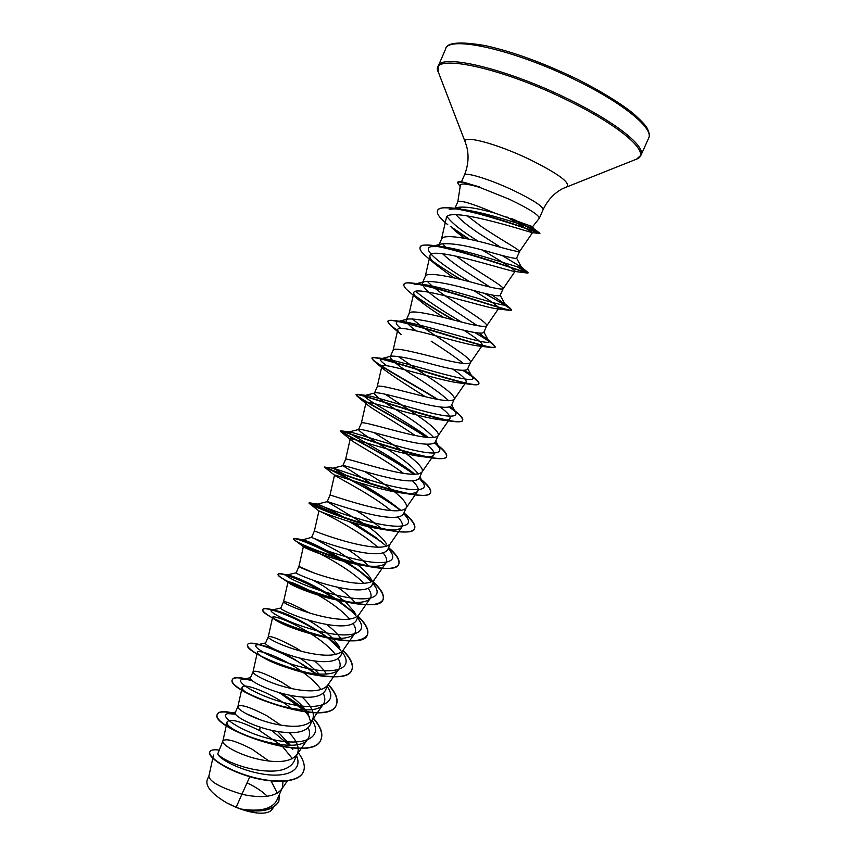 <?xml version="1.0" encoding="UTF-8"?>
<svg xmlns="http://www.w3.org/2000/svg" width="856" height="856" viewBox="0 0 856 856"><rect width="100%" height="100%" fill="white"/><g stroke="black" fill="none" stroke-linecap="round" stroke-linejoin="round"><path stroke-width="1.28" d="M457.96 200.893L457.874 201.599C461.01 200.122 473.315 203.953 494.8 213.08L532.593 226.712L529.564 225.438L539.729 233.121L513.621 219.275M454.975 208.704L457.307 207.484L449.282 209.527C452.31 208.736 456.901 208.736 463.032 209.527C491.505 213.23 536.99 230.467 533.192 227.824L532.593 226.712L539.301 218.291C539.141 215.134 529.211 208.811 509.502 199.32L479.553 187.314C467.483 183.815 461.106 183.088 460.4 185.142M479.242 187.015L464.016 182.285M212.791 758.32L208.885 776.082C209.495 781.603 220.495 787.648 241.895 794.229L236.181 807.24L240.771 808.995C259.636 811.927 271.598 809.155 276.638 800.692L282.33 787.841L283.026 781.368M249.845 776.713L241.895 794.229L246.582 795.213C263.819 798.231 275.407 796.348 281.346 789.564L282.33 787.841M268.977 761.059L252.22 749.289C235.678 740.804 225.909 738.022 222.935 740.932L217.852 753.655C218.911 757.485 237.369 766.976 257.645 770.058C276.734 772.861 288.804 770.1 293.854 761.787L297.503 753.537C299.611 747.695 296.818 740.74 289.135 732.672M222.935 740.932L222.86 741.157C221.383 744.774 240.408 755.966 262.064 759.989C279.398 763.145 290.912 761.498 296.625 755.078L297.503 753.537M260.877 720.014L245.747 713.455M280.757 725.118L266.901 715.798C250.369 707.174 240.718 704.049 237.957 706.435L235.229 712.695C233.142 715.573 252.648 726.776 274.819 730.992C293.694 734.469 305.421 732.565 310 725.289L312.772 719.019C314.815 712.984 311.263 705.654 302.125 697.052M237.957 706.435L237.904 706.596C236.556 709.603 255.88 720.388 277.644 724.561C295.063 727.846 306.512 726.455 311.991 720.388L312.772 719.019M250.327 678.027C248.529 680.349 268.249 691.017 290.473 695.382C309.337 699.01 320.957 697.415 325.334 690.61L327.848 684.928M291.671 688.577L281.667 682.136C265.135 673.34 255.612 669.874 253.076 671.735L253.034 671.842C251.814 674.228 271.459 684.597 293.308 688.92C310.835 692.343 322.209 691.209 327.441 685.517L338.923 669.039C334.3 676.657 310.642 675.17 288.996 668.279C278.671 664.984 270.507 661.656 264.515 658.285C259.571 655.461 257.185 653.481 257.367 652.336C257.549 648.912 282.106 657.344 302.115 671.725M301.333 651.245L296.508 648.27C279.998 639.325 270.582 635.516 268.27 636.843L265.51 643.177C263.948 644.878 283.946 655.054 306.213 659.559C325.109 663.325 336.622 662.052 340.752 655.739L343.566 649.404M268.27 636.843L268.249 636.896C267.158 638.662 287.124 648.591 309.07 653.053C326.692 656.627 337.981 655.76 342.967 650.453L354.512 633.868C348.66 639.603 335.081 639.871 313.778 634.671C295.909 629.727 283.261 624.912 275.835 620.226L272.625 617.272C272.732 615.015 291.757 621.649 310.407 633.494M283.561 601.736L280.789 608.113C279.484 609.226 299.857 618.909 322.059 623.532C340.923 627.437 352.33 626.485 356.278 620.664L358.578 615.197C353.86 620.097 342.635 620.696 324.927 616.983C302.874 612.372 282.587 602.881 283.55 601.768L283.561 601.736C285.337 600.955 293.843 604.657 309.102 612.843M345.107 601.479L323.729 586.189L313.285 580.282M337.232 599.853C318.935 587.088 296.101 576.816 288.964 575.285L286.781 575.018L296.165 572.814C295.127 573.349 315.714 582.508 337.992 587.28C356.866 591.336 368.166 590.693 371.879 585.376L374.286 579.737C369.813 584.241 358.685 584.562 340.881 580.7C318.732 575.928 298.113 566.897 298.937 566.437L313.863 572.91M356.278 563.73L338.805 551.778L314.163 538.467M343.984 560.306C323.022 548.161 309.273 541.313 302.714 539.783L311.616 537.365C310.814 537.247 331.743 545.903 354.02 550.815C372.906 555.009 384.087 554.699 387.575 549.884M311.605 537.365L314.409 530.923C313.724 530.709 334.685 539.259 356.931 544.191C374.821 548.204 385.874 548.172 390.069 544.084L387.586 549.894M365.459 524.696L327.174 501.659C327.163 501.156 348.231 509.16 370.145 514.124C388.999 518.469 400.073 518.49 403.369 514.189L406.236 507.704C409.286 501.99 390.657 487.631 371.996 476.054L364.645 471.506M382.065 529.222C374.949 522.984 366.507 516.874 356.727 510.893L356.257 510.593M347.247 518.993C329.999 509.727 320.069 504.762 317.458 504.098L327.174 501.659L329.977 495.196C329.517 494.351 350.8 502.386 373.077 507.458C391.064 511.631 402.02 511.888 405.937 508.239L406.236 507.704M369.236 482.377L342.914 465.696C343.984 464.926 364.945 472.223 386.377 477.209C405.263 481.714 416.219 482.067 419.247 478.279C427.711 484.913 431.435 489.75 430.44 492.821L430.568 492.521C431.563 489.546 428.032 484.87 419.996 478.493L419.376 478.012L419.996 478.493M426.695 444.221C432.665 449.261 435.019 452.867 433.746 455.05C432.216 456.976 427.39 457.372 419.247 456.227C393.931 452.685 348.67 436.507 350.19 439.064L345.631 459.265C345.439 457.789 367.031 465.29 389.32 470.5C407.403 474.845 418.252 475.401 421.901 472.18L422.136 471.763C424.918 466.659 406.012 452.76 387.361 441.022L373.933 432.569M418.37 473.978C412.453 466.434 401.186 457.575 384.569 447.378C368.123 437.48 359.445 431.585 358.514 429.68L358.835 429.445C360.9 428.428 381.872 435.105 402.705 440.07C421.569 444.724 432.408 445.42 435.233 442.156L438.133 435.597C440.637 431.124 421.452 417.696 402.812 405.787L385.125 394.199M361.35 423.174L361.371 423.121C361.467 421.002 383.36 427.968 405.669 433.329C423.827 437.823 434.591 438.7 437.951 435.929L438.133 435.597M433.692 437.534C427.101 430.461 415.877 422.008 400.009 412.175C383.584 402.127 375.035 395.846 374.34 393.364L374.939 392.925C378.052 391.684 398.821 397.751 419.13 402.705C437.972 407.51 448.694 408.547 451.305 405.819L454.226 399.228C456.451 395.376 436.988 382.429 418.338 370.348L398.104 356.353M377.175 386.859L377.207 386.762C377.582 384.002 399.795 390.422 422.104 395.921C440.359 400.597 451.016 401.774 454.087 399.474L454.226 399.228M448.779 400.747C441.6 394.167 430.515 386.174 415.524 376.779C399.11 366.539 390.689 359.884 390.261 356.824L391.245 356.117C398.158 355.914 412.966 358.91 435.651 365.116C454.525 370.081 465.129 371.461 467.472 369.268L470.415 362.634C472.351 359.424 452.599 346.958 433.971 334.696C424.287 328.404 417.054 323.097 412.292 318.774M390.25 356.824L393.139 350.19C393.792 346.776 416.326 352.64 438.657 358.29C456.997 363.137 467.547 364.645 470.308 362.816L470.415 362.634M416.08 330.78C408.997 325.612 405.723 322.038 406.268 320.069L407.734 319.031C415.438 318.486 430.29 321.246 452.278 327.292C471.121 332.406 481.607 334.15 483.736 332.502L486.69 325.826C488.348 323.258 468.307 311.284 449.689 298.851C439.107 291.896 431.627 286.032 427.24 281.26M406.268 320.069L409.168 313.392C410.11 309.316 432.954 314.623 455.296 320.422C473.732 325.44 484.164 327.281 486.625 325.943L486.69 325.826M477.274 325.644L446.832 305.357C430.472 294.785 422.318 287.37 422.372 283.101L424.416 281.656C432.783 280.8 447.656 283.325 469.002 289.242C487.845 294.518 498.213 296.604 500.097 295.513L503.071 288.793C504.441 286.878 484.111 275.397 465.493 262.792L456.045 256.072M422.372 283.101L425.293 276.381C426.523 271.63 449.689 276.381 472.041 282.33C490.563 287.53 500.888 289.713 503.028 288.868L503.071 288.793M489.707 286.91L462.625 269.33C453.98 263.552 447.303 258.351 442.595 253.74M506.913 216.943L532.614 232.511L519.528 251.578C517.709 251.91 507.501 249.385 488.894 243.992C466.531 237.893 443.034 233.72 441.514 239.145L438.572 245.897L441.289 244.003C450.288 242.847 465.129 245.169 485.844 250.947C504.687 256.393 514.927 258.844 516.553 258.298L519.549 251.536C520.63 250.294 500 239.306 481.393 226.519L467.194 215.766M445.569 247.191L442.67 243.703M277.301 793.159L271.095 780.993M290.355 745.202L277.601 731.495M310.707 721.843L307.796 713.102C303.891 707.035 297.888 701.075 289.777 695.243M319.138 674.121C313.992 668.483 307.518 663.133 299.707 658.071M326.404 674.057C323.868 669.831 319.951 665.476 314.634 660.982M339.115 646.323L333.519 639.186M332.385 638.041C325.708 631.642 317.822 625.757 308.727 620.397M340.795 638.405C337.521 633.857 332.749 629.181 326.489 624.388M354.865 612.511L345.492 601.822M354.951 602.421C350.703 597.424 344.882 592.341 337.489 587.173M372.05 581.609L370.691 578.41C368.112 574.151 363.586 569.465 357.102 564.372M368.754 566.051C363.212 560.455 356.085 554.848 347.408 549.242M386.58 544.009C383.37 538.873 377.229 533.074 368.134 526.601M463.438 363.5C455.681 357.38 444.906 349.933 431.135 341.17M500.3 247.106L478.515 233.1C467.847 225.92 460.378 219.799 456.088 214.738M278.767 801.548L278.703 801.697C273.578 810.033 261.818 812.74 243.436 809.808L257.153 813.018C264.793 813.66 269.736 812.505 271.973 809.551L273.631 807.187M247.052 782.876C255.484 786.835 262.214 791.297 267.222 796.251M457.307 207.484C464.733 206.232 477.231 208.094 494.8 213.08M460.571 209.185L459.073 207.141M454.932 208.361L457.874 201.599M236.181 807.24L226.754 802.864C212.01 794.111 205.461 786.504 207.131 780.062M271.427 730.275L289.317 745.223M291.725 748.058L292.784 749.46M296.508 755.795C303.131 770.347 286.91 777.997 263.209 774.124C239.509 770.421 217.873 758.266 217.852 753.655M297.952 752.274C303.752 759.893 305.571 766.388 303.409 771.759C298.883 782.641 273.802 783.636 249.256 776.21C224.614 768.87 207.494 756.33 209.87 751.782C210.801 749.942 213.818 749.364 218.954 750.059M279.516 794.208L278.831 801.409C273.203 810.172 260.545 812.718 240.878 809.027L240.771 808.995M303.345 771.898L303.281 772.037C298.755 782.93 273.674 783.936 249.128 776.51C224.486 769.159 207.377 756.618 209.752 752.06L209.816 751.921M243.436 809.808L240.878 809.027M260.106 727.14L259.689 730.65L280.468 744.774M282.919 746.988L292.377 758.651M532.614 232.511L531.715 232.532C524.567 230.542 446.115 205.472 446.276 218.248M454.943 230.746L464.605 238.343M482.121 249.973C502.804 262.15 513.825 269.223 515.184 271.181L513.332 271.266C502.354 269.094 429.305 245.479 429.958 255.88C429.594 257.945 431.724 261.005 436.346 265.039L453.584 277.793M473.229 290.334C489.974 300.296 498.47 306.309 498.716 308.363L495.25 308.588C480.066 306.148 412.806 284.395 413.823 292.923C413.544 294.421 415.117 296.69 418.563 299.718C424.512 304.757 432.933 310.696 443.804 317.533M463.642 330.116C476.599 338.184 482.827 343.256 482.335 345.343C481.81 346.049 479.959 346.188 476.771 345.76C458.12 343.085 396.574 322.958 397.773 329.763C397.58 330.791 398.682 332.374 401.1 334.525L390.711 325.687L387.886 321.514C386.816 314.366 472.212 344.497 490.82 347.472L495.068 347.172C495.089 345.321 488.316 340.431 474.738 332.535M452.621 368.99C462.465 375.634 466.948 380.01 466.049 382.118C465.268 383.156 462.572 383.381 457.971 382.771C436.432 379.829 380.417 361.146 381.83 366.4L383.98 369.471C392.572 375.902 406.354 384.975 425.336 396.692M440.166 406.975C447.752 412.646 450.984 416.54 449.86 418.68C448.737 420.135 445.056 420.446 438.796 419.601C415.074 416.38 364.506 399.003 365.961 402.823L367.171 404.556C372.371 409.264 396.906 422.907 414.967 435.394M350.19 439.064L350.692 439.802C354.341 443.173 384.505 459.094 403.444 473.315M412.549 480.901C417.386 485.534 419.098 488.969 417.707 491.194C415.706 493.698 409.575 494.169 399.324 492.628C373.023 488.701 333.016 473.689 334.503 475.091L334.6 475.251C335.884 476.642 371.729 494.618 390.925 510.54M397.997 517.131C401.999 521.518 403.262 524.856 401.796 527.168C399.142 530.303 391.524 530.827 378.94 528.751C352.779 524.493 318.314 510.893 318.924 510.936L318.903 510.925C317.993 510.187 358.792 529.693 377.678 547.187M383.199 552.976C386.591 557.213 387.511 560.53 385.949 562.927C382.514 566.8 373.216 567.346 358.043 564.543C334.022 560.177 306.116 548.846 303.762 546.909L303.399 546.567C302.66 544.651 346.273 564.939 363.928 583.343M368.273 588.5C371.194 592.673 371.836 596.001 370.188 598.494C365.726 603.223 354.47 603.694 336.419 599.917C315.586 595.551 293.908 586.553 289.275 583.278L287.969 582.016C289.382 581.085 297.792 584.541 313.2 592.363M318.036 595.059C331.272 602.571 341.876 610.585 349.826 619.102M353.282 623.714C355.839 627.876 356.246 631.257 354.512 633.868M311.22 634.018C321.717 640.663 329.806 647.489 335.52 654.498M338.27 658.66C340.538 662.854 340.752 666.31 338.923 669.039M303.056 672.399C310.974 678.102 316.977 683.826 321.054 689.572M323.268 693.349C325.291 697.608 325.344 701.171 323.408 704.028C313.842 721.608 237.69 694.644 242.195 687.208C242.526 682.607 271.256 692.269 291.532 708.554M308.288 727.793C310.107 732.126 310.011 735.807 307.989 738.824C297.631 757.432 222.346 730.682 227.108 721.886C229.889 718.312 240.75 721.234 259.689 730.65M235.55 714.161L228.017 713.637C217.531 715.092 240.525 732.073 271.908 739.327C303.27 746.849 323.803 738.033 312.269 720.592L312.269 720.592M309.722 716.964L305.421 712.064M303.088 709.763L279.356 692.643M252.274 680.745C247.705 679.493 244.42 679.033 242.398 679.386C233.592 680.627 257.046 696.324 287.67 703.546C318.282 711.004 338.495 703.825 327.966 687.614L327.195 686.405M315.457 673.854L295.309 659.773C284.149 653.385 274.519 648.966 266.43 646.483C261.861 645.103 258.715 644.557 256.982 644.868C249.824 645.863 273.663 660.361 303.538 667.552C333.412 674.935 353.293 669.306 343.716 654.326L342.325 652.197M340.902 650.325L328.062 638.116M327.099 637.367L317.726 630.722C300.51 620.065 286.792 613.399 276.552 610.724L271.78 610.082C266.205 610.82 290.334 624.174 319.481 631.332C348.649 638.662 368.187 634.478 359.52 620.728L357.541 617.807M356.545 616.555C352.169 611.377 346.081 606.069 338.291 600.602L337.66 600.152M286.781 575.018C282.715 575.467 307.058 587.762 335.509 594.888C363.982 602.164 383.199 599.328 375.399 586.831L372.841 583.203M371.654 581.802L357.947 569.743L346.841 562.103M301.975 539.687C299.386 539.836 323.889 551.136 351.645 558.23C379.422 565.442 398.297 563.869 391.331 552.623L388.239 548.407M377.036 538.274L354.138 522.984M317.383 504.077C316.217 503.917 340.816 514.296 367.877 521.358C394.98 528.505 413.502 528.099 407.338 518.094L403.711 513.418M400.833 510.583L395.75 506.249C385.082 498.096 373.098 490.317 359.809 482.912M347.365 476.043L333.048 468.168C334.054 468.061 358.921 477.584 384.965 484.443C411.051 491.376 428.738 491.922 423.41 483.244L419.29 478.215M414.925 474.31L414.176 473.689C392.209 455.777 344.818 432.184 348.799 431.991L349.376 431.959C353.25 432.237 378.363 441.011 402.973 447.528C429.733 454.654 441.931 454.825 439.556 448.073L434.859 442.734M428.396 437.47C404.963 419.943 358.867 396.242 364.817 395.526L366.411 395.472C372.82 396.06 397.826 404.16 421.024 410.388C446.072 417.247 457.66 417.974 455.777 412.571L450.224 406.814M386.955 365.801C381.123 361.767 379.155 359.424 381.048 358.75L384.098 358.685C402.277 360.932 482.056 388.089 472.084 376.736L465.183 370.359M400.886 328.49C396.242 324.724 395.108 322.455 397.494 321.685L402.47 321.599C424.576 324.135 496.662 349.195 488.455 340.56L479.317 333.198M461.459 321.984C441.343 310.182 426.117 299.985 415.781 291.404M424.416 281.656L414.144 284.32L421.484 284.224C446.704 287.081 511.428 310.204 504.901 304.051L491.836 294.978M469.794 281.742C443.761 266.163 420.168 249.096 431.007 246.656L441.182 246.571C468.714 249.792 526.376 271.084 521.432 267.179L501.734 255.281M478.269 241.296C462.55 231.623 452.171 223.437 447.142 216.739M235.218 713.465C225.01 710.929 219.104 711.079 217.52 713.904C208.115 726.808 313.253 765.339 321.054 739.306C323.29 733.474 320.658 726.337 313.168 717.895M306.716 711.464C298.979 704.616 290.066 698.41 279.966 692.825M251.899 680.445C240.6 677.043 234.159 676.647 232.565 679.236C223.898 690.353 329.41 728.991 336.429 704.659C338.473 699.256 335.745 692.493 328.233 684.372M316.72 673.961L294.218 659.227C283.593 653.417 273.952 649.083 265.307 646.227C254.874 642.92 249.01 642.3 247.705 644.365C239.787 653.674 345.674 692.418 351.891 669.809C353.774 664.759 350.853 658.285 343.128 650.378M339.361 646.762L328.832 638.276M327.688 637.452L319.288 631.814C300.809 620.621 285.23 613.281 272.54 609.793C266.783 608.274 263.584 608.113 262.931 609.29C255.794 616.769 362.035 655.621 367.438 634.767C369.15 630.102 366.068 623.949 358.204 616.299M355.572 613.838L337.264 600.077M336.729 599.724C313.927 585.868 296.123 577.34 283.336 574.151C280.265 573.424 278.575 573.392 278.254 574.023C271.908 579.651 378.491 618.599 383.092 599.51C384.622 595.241 381.38 589.41 373.366 582.016M371.697 580.507L361.917 572.75L344.947 561.622M341.309 559.482C319.566 547.519 304.436 540.543 295.919 538.574L293.661 538.542C288.13 542.308 395.033 581.342 398.821 564.051C400.18 560.177 396.777 554.677 388.613 547.551M381.776 541.998L349.954 521.764M340.26 516.553C323.878 508.336 313.735 503.777 309.819 502.879L309.155 502.846C304.447 504.73 411.661 543.849 414.646 528.387C415.823 524.921 412.26 519.742 403.957 512.872M395.75 506.249L401.057 510.54C375.57 490.488 325.087 466.788 324.766 466.959L324.734 466.948C320.861 466.916 428.385 506.121 430.568 492.521M414.454 474.31C387.522 454.814 338.955 431.36 340.421 430.836L340.645 430.782C342.603 430.9 445.548 467.879 446.586 456.43C447.356 454.247 444.681 450.695 438.561 445.783L434.752 442.841M426.877 437.33C398.982 418.712 354.32 396.253 356.192 394.509L357.38 394.306C366.432 395.226 462.743 429.445 462.689 420.125C463.257 418.595 461.309 416.027 456.847 412.421L449.593 407.049M437.823 399.377C409.382 381.69 369.878 360.804 372.06 357.969L374.939 357.53C390.229 359.135 479.831 390.957 478.9 383.606C479.285 382.6 477.958 380.867 474.898 378.406L463.471 370.445M397.612 330.47C390.775 325.847 387.575 322.755 388.014 321.214C388.389 320.358 390.154 320.112 393.311 320.454C414.026 322.669 496.844 352.383 495.207 346.862L492.724 343.727L475.636 332.695M454.226 320.155C438.507 311.135 425.314 302.928 414.646 295.545M404.021 284.385L404.075 284.224C404.685 282.876 407.499 282.491 412.517 283.069C437.919 285.915 513.803 313.724 511.61 309.904L510.315 308.353L485.138 293.405M461.224 279.591C449.775 272.85 440.038 266.548 432.034 260.706M420.168 247.181L420.232 247.02C421.152 245.051 425.261 244.516 432.537 245.405C461.769 248.893 530.72 274.979 528.109 272.732L518.629 267.115M469.388 239.284L450.363 226.348M437.577 210.597L437.641 210.437C439.032 207.676 444.767 206.981 454.846 208.34C486.326 212.588 542.501 234.523 539.879 233.249L539.729 233.121M235.346 713.808C224.989 711.208 219.008 711.336 217.392 714.193C207.976 727.108 313.125 765.639 320.925 739.595C323.161 733.763 320.54 726.637 313.071 718.216M307.39 712.46C299.161 705.055 289.585 698.378 278.628 692.44M252.563 680.98C240.814 677.353 234.105 676.871 232.447 679.525C223.769 690.653 329.271 729.291 336.301 704.948C338.355 699.534 335.616 692.75 328.073 684.607M316.185 673.918C289.906 653.192 249.171 638.865 247.577 644.654C246.796 647.35 252.766 651.994 265.499 658.596L284.139 666.503C314.099 677.792 348.231 680.937 351.763 670.098C353.646 665.048 350.725 658.574 343.01 650.667M339.779 647.532L328.115 638.127M327.035 637.356C300.456 618.31 263.937 605.149 262.813 609.59C262.3 610.917 264.975 613.367 270.828 616.93C281.538 623.307 296.658 629.385 316.185 635.184C344.604 642.803 361.649 642.749 367.31 635.056C369.022 630.39 365.94 624.227 358.086 616.577M355.882 614.501L336.472 599.928M335.777 599.478C309.69 582.604 278.831 571.22 278.125 574.312C277.836 574.997 279.152 576.281 282.041 578.175C290.847 584.06 317.769 595.423 342.229 601.094C365.405 606.38 378.983 605.952 382.953 599.799C384.483 595.53 381.252 589.698 373.248 582.305M371.9 581.085C364.249 574.43 354.919 567.86 343.887 561.354M339.96 559.054C316.495 545.561 293.897 537.054 293.533 538.841L295.202 540.543C301.697 545.368 337.649 560.295 366.218 566.009C384.986 569.775 395.814 569.229 398.693 564.35C400.041 560.477 396.649 554.966 388.496 547.829M386.687 546.288C376.052 537.696 363.34 529.383 348.553 521.336M337.981 515.729C320.144 506.987 310.493 502.793 309.027 503.146L309.508 503.628C312.601 506.399 357.894 524.824 388.913 530.346C403.882 533.053 412.41 532.496 414.518 528.687C415.695 525.21 412.132 520.041 403.829 513.172M400.629 510.604C374.628 490.253 323.632 466.488 324.606 467.248L324.638 467.258C323.45 467.151 378.609 489.033 410.687 494.276C422.329 496.213 428.91 495.72 430.44 492.821M413.93 474.31C387.982 455.627 342.079 433.19 340.399 431.338L340.281 431.135C337.885 429.081 401.186 453.209 431.67 457.896C440.444 459.265 445.377 458.88 446.447 456.73C447.271 454.044 443.29 449.486 434.506 443.044M426.202 437.255C400.929 420.446 361.478 400.212 356.695 395.793L356.053 394.819C353.956 391.224 424.63 417.204 452.011 421.28C458.313 422.222 461.833 421.944 462.561 420.424C463.182 418.07 458.73 413.641 449.197 407.156M436.967 399.217C412.934 384.291 380.396 366.785 373.484 360.579L371.921 358.279C370.263 352.993 448.255 380.931 471.699 384.462C475.947 385.082 478.301 384.9 478.761 383.905C479.146 381.819 473.85 377.325 462.85 370.423M397.537 330.812L390.711 325.687M453.102 319.866C438.219 311.295 425.603 303.473 415.278 296.379M418.563 299.718L408.387 291.061C404.909 288.065 403.433 285.893 403.936 284.534C403.647 275.343 496.405 307.903 509.331 310.321L511.471 310.214C510.85 308.567 501.68 302.864 483.961 293.105M460.164 279.334L433.018 261.829M428.096 258.041L426.502 256.714C421.505 252.456 419.365 249.321 420.093 247.331C420.788 235.892 520.908 271.256 527.243 273.043L517.281 266.772M468.478 239.102L451.818 227.846M447.784 224.711L445.987 223.223C439.363 217.617 436.539 213.454 437.502 210.747C440.08 197.618 538.713 232.532 539.548 233.549L511.792 218.622M226.754 802.864C237.294 808.492 247.416 811.873 257.153 813.018M479.307 186.854L462.39 181.986C459.447 181.526 457.81 181.675 457.457 182.424L460.121 186.501M479.553 187.314C466.028 182.563 458.613 181.044 457.329 182.745M445.634 48.953C448.33 35.021 515.259 49.851 576.741 80.582C624.099 103.737 654.059 128.86 648.666 138.084L640.994 155.193C646.087 146.622 615.881 122.194 568.534 99.21C507.041 68.737 440.562 53.115 438.229 66.18L445.634 48.953C446.661 42.447 459.736 41.302 484.86 45.529C512.434 51.574 543.175 62.766 577.083 79.116C600.227 90.736 620.193 103.073 632.638 112.981C641.315 120.664 646.173 125.811 647.211 128.432C649.415 132.723 649.907 135.944 648.666 138.084M438.529 72.632L438.325 72.097C427.979 52.537 498.534 66.083 567.86 100.473C622.451 126.913 652.015 154.08 636.575 159.12L636.051 159.334M461.448 181.846L464.38 175.127C468.307 165.486 469.077 155.942 466.68 146.494L465.29 142.214C461.256 134.306 496.245 143.327 529.768 159.505C558.476 173.811 570.792 182.884 566.715 186.736L566.501 186.822M464.38 175.127C464.926 171.628 490.06 179.332 513.418 190.428C533.128 199.962 543.014 206.382 543.111 209.688C547.53 200.261 554.035 193.242 562.617 188.609L636.575 159.12L640.994 155.193M465.29 142.214L438.325 72.097L438.229 66.18M457.906 201.171L460.389 185.142M250.327 678.038L253.076 671.735M296.155 572.835L298.947 566.437L303.388 546.567M342.785 465.782L345.631 459.265M358.514 429.68L361.371 423.121M374.34 393.364L377.207 386.762M419.258 478.279L422.136 471.763M213.508 755.067L212.866 757.988M207.12 780.062L208.918 775.932M446.265 218.248L441.429 239.348M515.184 271.181L503.028 288.868M429.958 255.88L425.229 276.541M498.716 308.363L486.625 325.943M413.823 292.923L409.125 313.51M482.335 345.343L470.308 362.816M397.783 329.763L393.107 350.265M466.049 382.118L454.087 399.474M381.83 366.4L377.186 386.816M449.86 418.68L437.951 435.929M365.961 402.823L361.36 423.153M433.746 455.05L421.901 472.18M417.728 491.205L405.937 508.239M334.503 475.091L329.977 495.207M401.796 527.168L390.069 544.084M309.508 503.628L318.924 510.936L314.409 530.923M385.949 562.927L374.286 579.737M370.188 598.494L358.578 615.197M287.969 582.016L283.55 601.768M272.625 617.272L268.249 636.896M257.367 652.336L253.034 671.842M323.408 704.028L311.991 720.388M242.195 687.208L237.904 706.596M307.989 738.824L296.625 755.078M227.108 721.886L222.86 741.157M287.37 780.961L281.346 789.564M457.725 201.952L457.939 201M539.301 218.291L543.111 209.688M295.309 659.773L294.218 659.227M266.43 646.483L265.307 646.227M317.726 630.722L319.288 631.814M276.552 610.724L272.54 609.793M288.964 575.285L283.336 574.151M357.947 569.743L361.917 572.75M302.714 539.783L295.919 538.574M317.458 504.098L309.819 502.879M333.048 468.168L324.606 467.248M414.176 473.689L414.914 474.31M349.376 431.959L340.645 430.782M434.88 442.702L438.561 445.783M366.411 395.472L357.38 394.306M450.363 406.921L456.847 412.421M384.098 358.685L374.939 357.53M468.179 372.702L474.898 378.406M402.47 321.599L393.311 320.454M485.855 337.906L492.724 343.727M421.484 284.224L412.517 283.069M503.371 302.51L510.315 308.353M441.182 246.571L432.537 245.405M520.716 266.494L527.638 272.219M463.032 209.527L454.846 208.34M235.475 712.128L228.017 713.637M308.128 713.658L307.796 713.102M242.398 679.386L250.487 677.674M327.966 687.614L327.217 686.352M256.982 644.868L265.606 642.963M343.716 654.326L342.4 652.037M271.78 610.082L280.832 608.017M359.52 620.728L357.68 617.486M375.399 586.831L373.077 582.679M391.331 552.623L388.581 547.637M407.338 518.094L404.192 512.337M332.984 468.179L342.914 465.696M423.41 483.244L419.911 476.792M348.799 431.991L358.835 429.445M439.556 448.073L435.747 440.99M364.817 395.526L374.939 392.925M455.777 412.571L451.69 404.942M381.048 358.75L391.245 356.117M472.084 376.736L467.75 368.636M397.494 321.685L407.734 319.031M488.455 340.56L483.929 332.075M504.901 304.051L500.214 295.256M431.007 246.656L441.289 243.992M521.432 267.179L516.617 258.17M531.715 232.532L539.548 233.549M513.332 271.266L527.243 273.043M436.346 265.039L426.502 256.714M495.25 308.588L509.331 310.321M476.771 345.76L490.82 347.472M457.971 382.771L471.699 384.462M383.98 369.471L373.484 360.579M438.796 419.601L452.011 421.28M367.16 404.556L356.695 395.793M419.247 456.227L431.67 457.896M350.692 439.802L340.399 431.338M399.324 492.628L410.687 494.276M334.6 475.251L324.638 467.258M378.94 528.751L388.913 530.346M358.043 564.543L366.218 566.009M303.762 546.92L295.202 540.543M336.419 599.917L342.229 601.094M289.275 583.278L282.041 578.175M313.778 634.671L316.185 635.184M275.835 620.226L270.828 616.93M288.996 668.279L284.139 666.503M264.504 658.285L265.499 658.596"/></g></svg>
